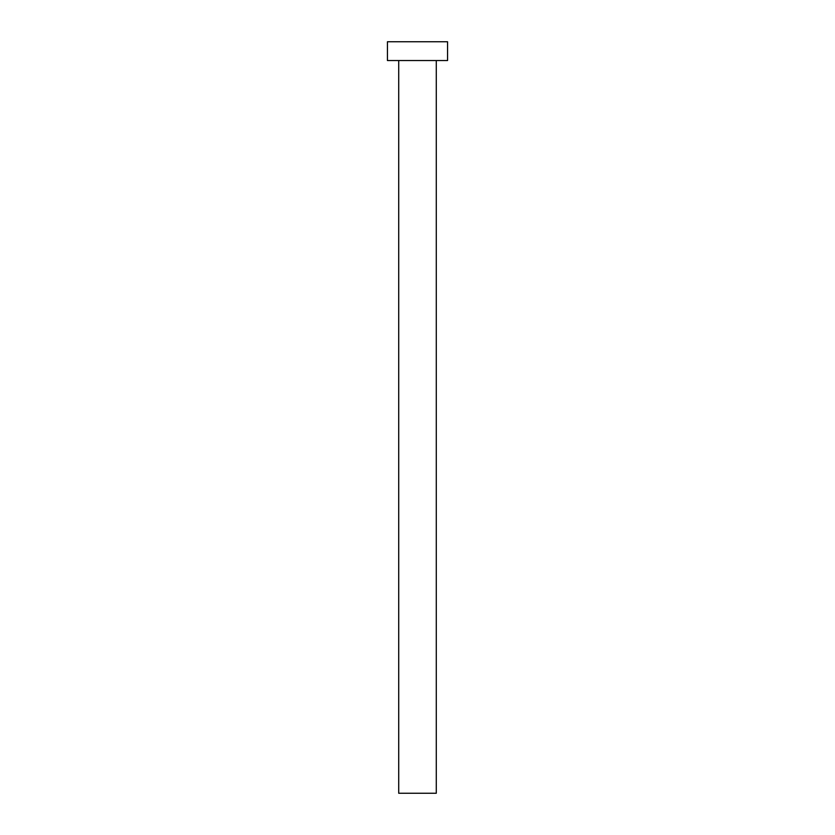 <?xml version="1.0" encoding="UTF-8"?>
<svg xmlns="http://www.w3.org/2000/svg" width="835" height="835" viewBox="0 0 835 835"><rect width="100%" height="100%" fill="white"/><g stroke="black" fill="none" stroke-linecap="round" stroke-linejoin="round"><path stroke-width="1.25" d="M398.712 60.537L398.712 793.25L436.287 793.25L436.287 60.537L436.287 793.25L398.712 793.25L398.712 60.537M387.44 41.75L387.44 60.537L447.56 60.537L447.56 41.75L387.44 41.75L387.44 60.537L447.56 60.537L447.56 41.75L387.44 41.75"/></g></svg>
